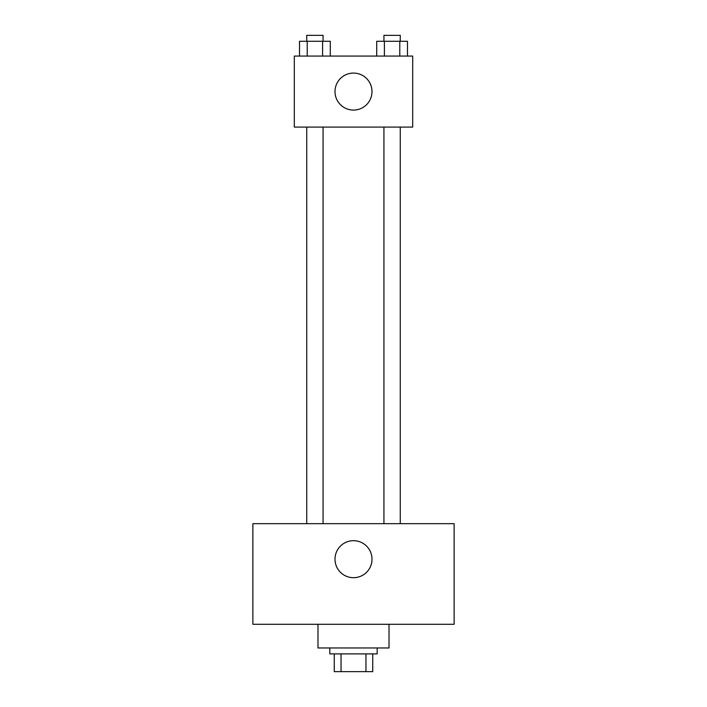 <?xml version="1.0" encoding="UTF-8"?>
<svg xmlns="http://www.w3.org/2000/svg" width="707" height="707" viewBox="0 0 707 707"><rect width="100%" height="100%" fill="white"/><g stroke="black" fill="none" stroke-linecap="round" stroke-linejoin="round"><path stroke-width="1.06" d="M365.961 653.895L365.961 671.65L334.261 671.65L334.261 653.895M365.961 671.65L372.739 671.65L372.739 653.895L372.739 671.65M377.176 647.974L377.176 653.895L329.824 653.895L329.824 647.974M341.039 653.895L341.039 671.65M317.982 624.299L317.982 647.974L389.018 647.974L389.018 624.299M454.124 624.299L252.876 624.299L252.876 523.675L454.124 523.675L454.124 624.299M353.5 540.687A18.497 18.497 0 0 1 369.522 568.437A18.497 18.497 0 0 1 337.478 568.437A18.497 18.497 0 0 1 353.5 540.687M383.928 523.675L383.928 127.092M323.072 127.092L323.072 523.675M412.694 127.092L294.306 127.092L294.306 56.065L412.694 56.065L412.694 127.092M371.997 91.583A18.497 18.497 0 0 1 344.247 107.597A18.497 18.497 0 0 1 344.247 75.561A18.497 18.497 0 0 1 371.997 91.583M407.471 56.065L407.471 41.271L376.716 41.271L376.716 56.065M399.782 41.271L399.782 56.065M384.405 41.271L384.405 56.065M383.928 41.271L383.928 35.35L400.259 35.35L400.259 41.271M330.284 56.065L330.284 41.271L299.529 41.271L299.529 56.065M322.595 41.271L322.595 56.065M307.218 41.271L307.218 56.065M306.741 41.271L306.741 35.35L323.072 35.35L323.072 41.271M400.259 523.675L400.259 127.092M306.741 127.092L306.741 523.675"/></g></svg>
